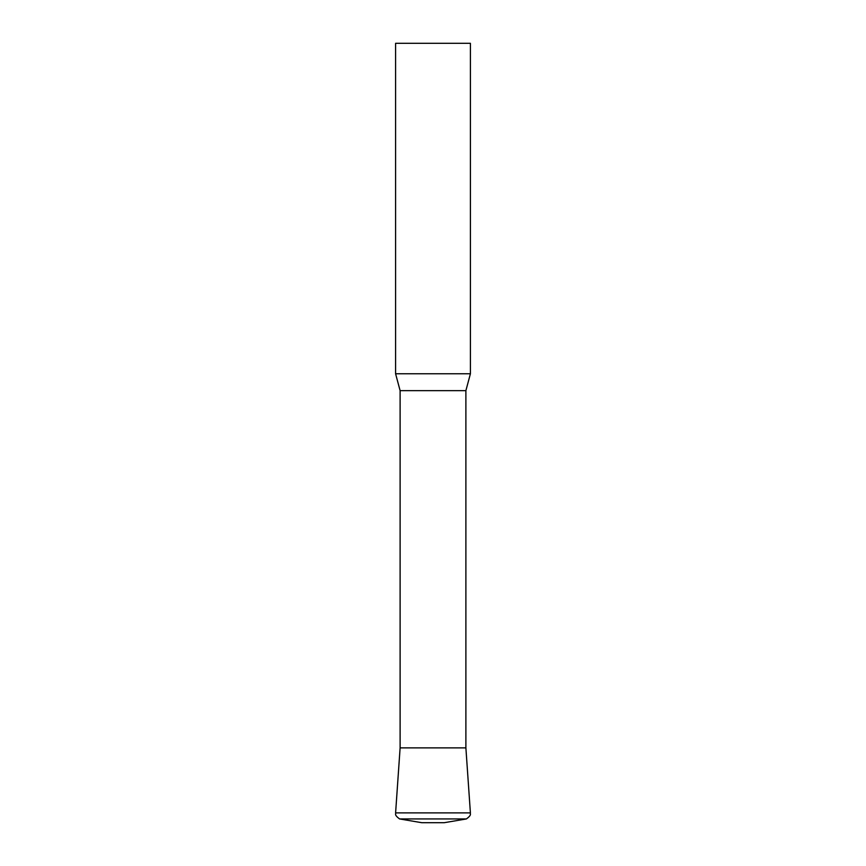 <?xml version="1.0" encoding="UTF-8"?>
<svg xmlns="http://www.w3.org/2000/svg" width="866" height="866" viewBox="0 0 866 866"><rect width="100%" height="100%" fill="white"/><g stroke="black" fill="none" stroke-linecap="round" stroke-linejoin="round"><path stroke-width="0.65" stroke-dasharray="4.33 3.25" d="M465.886 747.878L400.114 747.878L465.886 747.878M465.886 390.642L400.114 390.642M470.411 373.766L395.589 373.766M470.411 43.3L395.589 43.3M421.774 822.7L444.226 822.7M395.6 812.882L470.4 812.882M399.605 818.944L466.395 818.944"/><path stroke-width="1.3" d="M395.589 373.766L470.411 373.766L470.411 43.3L395.589 43.3L395.589 373.766L400.114 390.642L465.886 390.642L470.411 373.766M400.114 390.642L400.114 747.878L395.6 812.882L470.4 812.882L465.886 747.878L400.114 747.878L465.886 747.878L465.886 390.642M444.226 822.7L421.774 822.7L399.605 818.944L466.395 818.944L444.226 822.7M470.4 812.882C469.773 813.834 472.36 814.581 466.395 818.944M395.6 812.882C396.227 813.834 393.64 814.581 399.605 818.944"/></g></svg>
